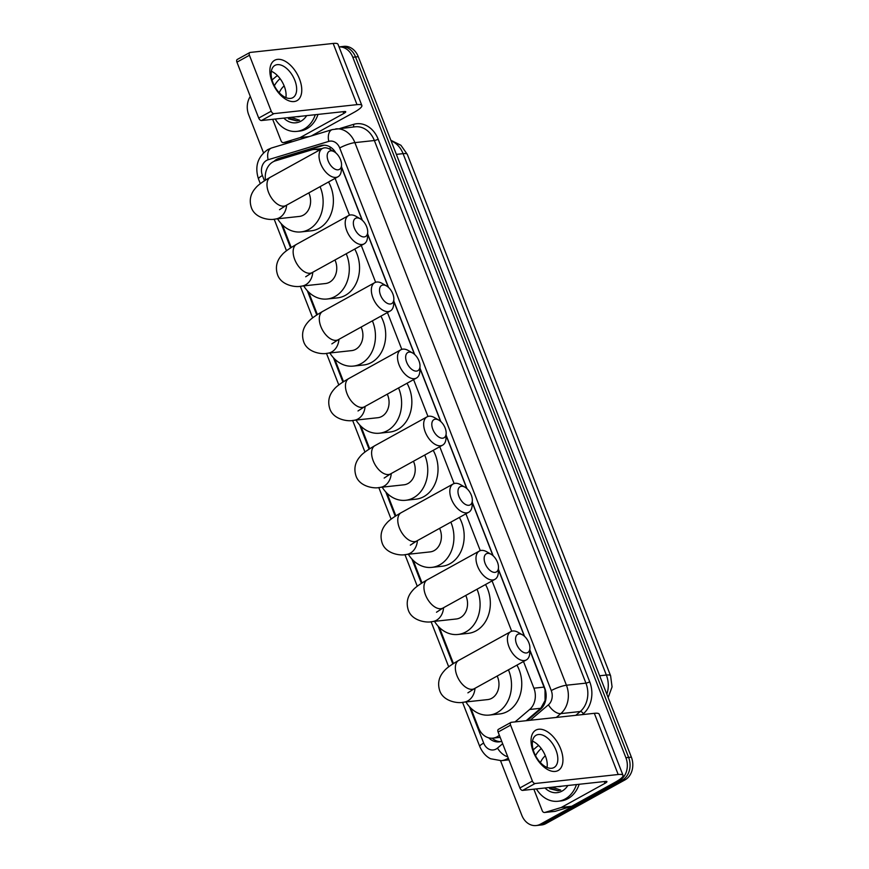 <?xml version="1.0" encoding="UTF-8"?>
<svg xmlns="http://www.w3.org/2000/svg" width="869" height="869" viewBox="0 0 869 869"><rect width="100%" height="100%" fill="white"/><g stroke="black" fill="none" stroke-linecap="round" stroke-linejoin="round"><path stroke-width="1.3" d="M319.108 150.304A17.304 13.893 -96.2 0 0 313.535 149.511A17.304 13.893 -96.2 0 0 311.493 149.935L275.277 160.895A17.304 13.893 -96.2 0 0 273.018 161.862A17.304 13.893 -96.2 0 0 265.501 180.1M331.556 150.228L330.209 149.425A17.304 10.2 -106.8 0 1 330.111 146.937M526.147 720.705L540.768 708.278L545.069 700.49L545.015 689.79L529.829 650.273M524.333 636.173L498.404 569.684M492.908 555.573L472.247 502.586M466.751 488.487L446.09 435.499M440.594 421.389L419.933 368.402M414.437 354.302L393.776 301.315M388.269 287.204L367.62 234.217M362.112 220.118L341.452 167.13M515.035 721.911L529.655 709.484A17.304 13.893 -96.2 0 0 533.903 688.194L523.496 661.505M511.7 631.242L492.071 580.905M480.275 550.642L465.914 513.818M454.118 483.555L439.757 446.72M427.961 416.457L413.601 379.634M401.804 349.371L387.444 312.536M375.636 282.273L361.276 245.449M349.479 215.186L335.119 178.351M470.792 708.083L478.504 727.853A17.304 13.893 -96.2 0 0 492.864 738.139A17.304 13.893 -96.2 0 0 499.24 735.326L499.349 735.239M282.425 224.93L291.213 247.469M308.582 292.017L317.37 314.567M334.739 359.114L343.527 381.654M360.896 426.201L369.683 448.752M387.053 493.299L395.851 515.838M413.22 560.386L422.008 582.936M439.377 627.483L453.433 663.536M545.928 823.584L625.05 779.862A17.304 13.893 83.8 0 0 631.372 757.138L358.267 56.67A17.304 13.893 83.8 0 0 343.918 46.372L339.019 46.904A17.304 13.893 83.8 0 1 352.803 57.267L625.897 757.725A17.304 13.893 83.8 0 1 619.575 780.46L540.453 824.17L543.19 823.877A17.304 13.893 83.8 0 1 538.889 825.257A17.304 13.893 83.8 0 0 543.19 823.877L622.313 780.156L543.19 823.877L545.928 823.584A17.304 13.893 83.8 0 1 541.615 824.953L536.151 825.55A17.304 13.893 83.8 0 1 521.791 815.252L500.544 760.744M625.897 757.725L628.635 757.431A17.304 13.893 83.8 0 1 622.313 780.156A17.304 13.893 83.8 0 0 628.635 757.431L355.53 56.974L628.635 757.431L631.372 757.138M341.18 46.676A17.304 13.893 83.8 0 1 355.53 56.974A17.304 13.893 83.8 0 0 341.18 46.676M335.858 152.933A17.304 13.893 -96.2 0 0 322.757 145.264A17.304 13.893 -96.2 0 0 320.715 145.677L279.068 158.299A17.304 13.893 -96.2 0 0 276.798 159.255A17.304 13.893 -96.2 0 0 273.974 161.384M277.765 160.146A17.304 13.893 83.8 0 1 279.536 158.962A17.304 13.893 83.8 0 1 281.806 157.995L323.442 145.384A17.304 13.893 83.8 0 1 324.137 145.199M263.524 152.814L248.697 114.795A17.304 13.893 83.8 0 1 250.305 96.481M540.453 824.17A17.304 13.893 83.8 0 1 536.151 825.55M527.244 720.586L540.475 709.343A17.304 13.893 -96.2 0 0 544.722 688.052L529.84 649.893M524.583 636.401L498.426 569.304M493.157 555.802L472.258 502.206M467.001 488.704L446.101 435.119M440.844 421.617L419.944 368.022M414.687 354.519L393.787 300.924M388.53 287.433L367.63 233.837M362.362 220.335L341.474 166.739M488.736 737.824A17.304 13.893 -96.2 0 0 499.121 741.876A17.304 13.893 -96.2 0 0 501.706 741.29M500.479 741.648A17.304 13.893 83.8 0 1 492.169 738.194M315.273 114.708A28.829 23.148 83.8 0 1 304.009 129.101A28.829 23.148 83.8 0 1 296.829 131.393A28.829 23.148 83.8 0 1 275.234 119.042M274.343 85.77A28.829 23.148 83.8 0 1 280.1 78.655M318.011 114.415A28.829 23.148 83.8 0 1 306.735 128.808A28.829 23.148 83.8 0 1 299.566 131.1L296.829 131.393M306.681 115.631A20.183 16.207 83.8 0 1 300.924 121.193A20.183 16.207 83.8 0 1 283.826 118.108M297.155 116.663L298.806 116.685M300.533 116.305A14.415 11.569 83.8 0 1 298.697 116.696A14.415 11.569 83.8 0 1 296.807 116.707M279.242 92.755A20.183 16.207 83.8 0 1 284.152 85.901M288.497 118.825L296.774 120.889L299.588 120.226L291.061 117.326M287.65 117.695L296.84 120.878M272.149 81.947A23.061 13.035 -118.9 0 1 277.591 59.364A23.061 13.035 -118.9 0 1 299.49 78.981A23.061 13.035 -118.9 0 1 294.048 101.564A23.061 13.035 -118.9 0 1 272.149 81.947M294.83 80.339A18.455 10.428 61.1 0 0 274.973 65.371A18.455 10.428 61.1 0 0 272.964 82.707A18.455 10.428 61.1 0 0 292.82 97.676A18.455 10.428 61.1 0 0 294.83 80.339M271.334 71.28A18.455 10.428 -118.9 0 1 284.261 86.183A18.455 10.428 -118.9 0 1 285.89 97.61M308.767 136.726L299.859 137.693L283.815 142.549A2.879 2.314 -96.2 0 1 283.479 142.614A2.879 2.314 -96.2 0 1 281.089 140.897L272.67 119.325M311.363 135.933L354.031 112.362A23.061 4.388 158.7 0 0 361.852 105.464A23.061 4.388 158.7 0 0 357.018 104.638L273.952 113.633L261.46 120.53L344.526 111.536A5.768 1.097 -21.3 0 1 345.732 111.743A5.768 1.097 -21.3 0 1 343.776 113.47L300.239 137.53L309.375 136.542M361.852 105.464L337.998 44.276A23.061 4.388 158.7 0 0 333.164 43.45L250.098 52.444A2.879 1.629 61.1 0 0 249.74 52.564A2.879 1.629 61.1 0 0 249.425 55.268L236.933 62.166A2.879 1.629 -118.9 0 1 237.248 59.461L249.74 52.564M261.46 120.53A2.879 1.629 -118.9 0 1 258.723 118.086L271.215 111.178L249.425 55.268M271.215 111.178A2.879 1.629 61.1 0 0 273.952 113.633M258.723 118.086L236.933 62.166M277.559 75.69L276.385 76.342A2.879 2.314 -96.2 0 0 276.038 76.581L272.04 79.981M576.44 784.577A28.829 23.148 83.8 0 1 565.176 798.969A28.829 23.148 83.8 0 1 557.996 801.261A28.829 23.148 83.8 0 1 536.412 788.911M535.51 755.639A28.829 23.148 83.8 0 1 541.268 748.535M579.178 784.283A28.829 23.148 83.8 0 1 567.913 798.676A28.829 23.148 83.8 0 1 560.733 800.968L557.996 801.261M567.848 785.511A20.183 16.207 83.8 0 1 562.091 791.062A20.183 16.207 83.8 0 1 545.004 787.987M558.322 786.543L559.984 786.554M561.711 786.173A14.415 11.569 83.8 0 1 559.864 786.564A14.415 11.569 83.8 0 1 557.974 786.575M540.409 762.624A20.183 16.207 83.8 0 1 545.33 755.78M549.664 788.704L557.941 790.757L560.755 790.106L552.228 787.195M548.817 787.564L558.007 790.747M328.21 160.993A10.385 5.866 61.1 0 0 336.14 169.607A10.385 5.866 61.1 0 0 341.539 165.001A10.385 5.866 61.1 0 0 340.518 159.657A10.385 5.866 61.1 0 0 334.217 151.76A10.385 5.866 61.1 0 0 328.21 160.993M341.539 165.001L341.354 169.9A16.142 9.124 -118.9 0 1 338.008 176.755A16.142 9.124 -118.9 0 1 320.628 163.665A16.142 9.124 -118.9 0 1 322.388 148.49A16.142 9.124 -118.9 0 1 329.981 149.305L334.217 151.76M279.536 209.69L285.955 205.518A16.142 9.124 61.1 0 1 268.575 192.429A16.142 9.124 61.1 0 1 270.335 177.254C262.731 181.621 257.854 185.162 255.692 187.91C250.457 193.722 249.023 200.294 251.369 207.604C254.997 218.434 269.879 220.563 275.408 219.031L299.338 216.435A16.142 12.959 -96.2 0 0 303.357 215.154A16.142 12.959 -96.2 0 0 308.81 192.896M320.064 186.672A31.718 25.462 83.8 0 1 308.908 229.394A31.718 25.462 83.8 0 1 301.011 231.914A31.718 25.462 83.8 0 1 277.548 218.792M328.558 181.979A31.718 25.462 83.8 0 1 319.162 228.286A31.718 25.462 83.8 0 1 311.265 230.806L301.011 231.914M354.367 228.08A10.385 5.866 61.1 0 0 362.297 236.705A10.385 5.866 61.1 0 0 367.696 232.099A10.385 5.866 61.1 0 0 366.675 226.755A10.385 5.866 61.1 0 0 360.374 218.858A10.385 5.866 61.1 0 0 354.367 228.08M367.696 232.099L367.511 236.998A16.142 9.124 -118.9 0 1 364.165 243.852A16.142 9.124 -118.9 0 1 346.785 230.752A16.142 9.124 -118.9 0 1 348.545 215.588A16.142 9.124 -118.9 0 1 356.138 216.403L360.374 218.858M305.692 276.776L312.112 272.616A16.142 9.124 61.1 0 1 294.732 259.516A16.142 9.124 61.1 0 1 296.492 244.352C288.888 248.708 284.011 252.26 281.849 255.008C276.624 260.819 275.18 267.38 277.537 274.691C281.154 285.532 296.036 287.661 301.565 286.118L325.495 283.533A16.142 12.959 -96.2 0 0 329.514 282.24A16.142 12.959 -96.2 0 0 334.967 259.983M346.231 253.759A31.718 25.462 83.8 0 1 335.065 296.481A31.718 25.462 83.8 0 1 327.168 299.012A31.718 25.462 83.8 0 1 303.705 285.89M354.715 249.066A31.718 25.462 83.8 0 1 345.319 295.373A31.718 25.462 83.8 0 1 337.422 297.893L327.168 299.012M380.524 295.178A10.385 5.866 61.1 0 0 388.454 303.792A10.385 5.866 61.1 0 0 393.853 299.186A10.385 5.866 61.1 0 0 392.831 293.841A10.385 5.866 61.1 0 0 386.531 285.944A10.385 5.866 61.1 0 0 380.524 295.178M393.853 299.186L393.668 304.085A16.142 9.124 -118.9 0 1 390.322 310.939A16.142 9.124 -118.9 0 1 372.942 297.85A16.142 9.124 -118.9 0 1 374.702 282.675A16.142 9.124 -118.9 0 1 382.295 283.49L386.531 285.944M331.849 343.874L338.269 339.703A16.142 9.124 61.1 0 1 320.889 326.614A16.142 9.124 61.1 0 1 322.649 311.439C315.045 315.805 310.168 319.357 308.006 322.095C302.781 327.906 301.337 334.478 303.694 341.789C307.311 352.618 322.193 354.748 327.722 353.216L351.652 350.62A16.142 12.959 -96.2 0 0 355.671 349.338A16.142 12.959 -96.2 0 0 361.124 327.081M372.388 320.857A31.718 25.462 83.8 0 1 361.222 363.579A31.718 25.462 83.8 0 1 353.325 366.099A31.718 25.462 83.8 0 1 329.862 352.977M380.872 316.164A31.718 25.462 83.8 0 1 371.476 362.471A31.718 25.462 83.8 0 1 363.579 364.991L353.325 366.099M406.681 362.275A10.385 5.866 61.1 0 0 414.611 370.889A10.385 5.866 61.1 0 0 420.009 366.283A10.385 5.866 61.1 0 0 418.988 360.939A10.385 5.866 61.1 0 0 412.699 353.042A10.385 5.866 61.1 0 0 406.681 362.275M420.009 366.283L419.836 371.182A16.142 9.124 -118.9 0 1 416.479 378.037A16.142 9.124 -118.9 0 1 399.099 364.937A16.142 9.124 -118.9 0 1 400.859 349.772A16.142 9.124 -118.9 0 1 408.452 350.587L412.699 353.042M358.006 410.961L364.426 406.801A16.142 9.124 61.1 0 1 347.046 393.7A16.142 9.124 61.1 0 1 348.806 378.536C341.202 382.892 336.325 386.444 334.174 389.193C328.938 395.004 327.494 401.565 329.851 408.875C333.468 419.716 348.35 421.845 353.879 420.303L377.809 417.717A16.142 12.959 -96.2 0 0 381.828 416.425A16.142 12.959 -96.2 0 0 387.281 394.168M398.545 387.943A31.718 25.462 83.8 0 1 387.378 430.676A31.718 25.462 83.8 0 1 379.481 433.197A31.718 25.462 83.8 0 1 356.018 420.075M407.029 383.262A31.718 25.462 83.8 0 1 397.633 429.558A31.718 25.462 83.8 0 1 389.736 432.078L379.481 433.197M432.838 429.362A10.385 5.866 61.1 0 0 440.768 437.976A10.385 5.866 61.1 0 0 446.166 433.37A10.385 5.866 61.1 0 0 445.145 428.026A10.385 5.866 61.1 0 0 438.856 420.129A10.385 5.866 61.1 0 0 432.838 429.362M446.166 433.37L445.993 438.269A16.142 9.124 -118.9 0 1 442.636 445.134A16.142 9.124 -118.9 0 1 425.256 432.034A16.142 9.124 -118.9 0 1 427.016 416.87A16.142 9.124 -118.9 0 1 434.609 417.674L438.856 420.129M384.163 478.059L390.583 473.887A16.142 9.124 61.1 0 1 373.203 460.798A16.142 9.124 61.1 0 1 374.973 445.623C367.359 449.99 362.482 453.542 360.331 456.279C355.095 462.091 353.65 468.663 356.008 475.973C359.636 486.803 374.517 488.943 380.035 487.4L403.966 484.804A16.142 12.959 -96.2 0 0 407.985 483.522A16.142 12.959 -96.2 0 0 413.438 461.265M424.702 455.041A31.718 25.462 83.8 0 1 413.535 497.763A31.718 25.462 83.8 0 1 405.649 500.283A31.718 25.462 83.8 0 1 382.175 487.161M433.197 450.348A31.718 25.462 83.8 0 1 423.79 496.655A31.718 25.462 83.8 0 1 415.903 499.175L405.649 500.283M458.995 496.46A10.385 5.866 61.1 0 0 466.925 505.074A10.385 5.866 61.1 0 0 472.323 500.468A10.385 5.866 61.1 0 0 471.302 495.124A10.385 5.866 61.1 0 0 465.013 487.227A10.385 5.866 61.1 0 0 458.995 496.46M472.323 500.468L472.149 505.367A16.142 9.124 -118.9 0 1 468.793 512.221A16.142 9.124 -118.9 0 1 451.413 499.121A16.142 9.124 -118.9 0 1 453.183 483.957A16.142 9.124 -118.9 0 1 460.766 484.772L465.013 487.227M410.331 545.145L416.74 540.985A16.142 9.124 61.1 0 1 399.36 527.885A16.142 9.124 61.1 0 1 401.13 512.721C393.527 517.077 388.639 520.629 386.488 523.377C381.252 529.188 379.818 535.749 382.164 543.06C385.793 553.901 400.674 556.03 406.203 554.487L430.122 551.902A16.142 12.959 -96.2 0 0 434.142 550.62A16.142 12.959 -96.2 0 0 439.605 528.352M450.859 522.139A31.718 25.462 83.8 0 1 439.703 564.861A31.718 25.462 83.8 0 1 431.806 567.381A31.718 25.462 83.8 0 1 408.343 554.259M459.353 517.446A31.718 25.462 83.8 0 1 449.957 563.742A31.718 25.462 83.8 0 1 442.06 566.262L431.806 567.381M485.163 563.546A10.385 5.866 61.1 0 0 493.081 572.16A10.385 5.866 61.1 0 0 498.48 567.555A10.385 5.866 61.1 0 0 497.459 562.21A10.385 5.866 61.1 0 0 491.17 554.324A10.385 5.866 61.1 0 0 485.163 563.546M498.48 567.555L498.306 572.454A16.142 9.124 -118.9 0 1 494.95 579.319A16.142 9.124 -118.9 0 1 477.57 566.219A16.142 9.124 -118.9 0 1 479.34 551.055A16.142 9.124 -118.9 0 1 486.922 551.858L491.17 554.324M436.488 612.243L442.908 608.072A16.142 9.124 61.1 0 1 425.528 594.983A16.142 9.124 61.1 0 1 427.287 579.808C419.684 584.174 414.795 587.726 412.645 590.464C407.409 596.275 405.975 602.847 408.321 610.157C411.949 620.987 426.831 623.127 432.36 621.585L456.279 618.989A16.142 12.959 -96.2 0 0 460.298 617.707A16.142 12.959 -96.2 0 0 465.762 595.45M477.016 589.225A31.718 25.462 83.8 0 1 465.86 631.948A31.718 25.462 83.8 0 1 457.963 634.468A31.718 25.462 83.8 0 1 434.5 621.346M485.51 584.533A31.718 25.462 83.8 0 1 476.114 630.84A31.718 25.462 83.8 0 1 468.217 633.36L457.963 634.468M516.577 644.146A10.385 5.866 61.1 0 0 524.507 652.76A10.385 5.866 61.1 0 0 529.905 648.155A10.385 5.866 61.1 0 0 528.884 642.81A10.385 5.866 61.1 0 0 522.595 634.913A10.385 5.866 61.1 0 0 516.577 644.146M529.905 648.155L529.732 653.053A16.142 9.124 -118.9 0 1 526.375 659.908A16.142 9.124 -118.9 0 1 508.995 646.818A16.142 9.124 -118.9 0 1 510.755 631.644A16.142 9.124 -118.9 0 1 518.348 632.458L522.595 634.913M467.902 692.843L474.322 688.672A16.142 9.124 61.1 0 1 456.942 675.571A16.142 9.124 61.1 0 1 458.713 660.407C451.098 664.763 446.221 668.315 444.07 671.064C438.834 676.875 437.389 683.436 439.747 690.757C443.375 701.587 458.256 703.716 463.785 702.174L487.705 699.588A16.142 12.959 -96.2 0 0 491.724 698.307A16.142 12.959 -96.2 0 0 497.187 676.039M508.441 669.825A31.718 25.462 83.8 0 1 497.274 712.547A31.718 25.462 83.8 0 1 489.388 715.068A31.718 25.462 83.8 0 1 465.914 701.946M516.936 665.133A31.718 25.462 83.8 0 1 507.529 711.429A31.718 25.462 83.8 0 1 499.642 713.96L489.388 715.068M533.316 751.815A23.061 13.035 -118.9 0 1 538.769 729.232A23.061 13.035 -118.9 0 1 560.668 748.85A23.061 13.035 -118.9 0 1 555.215 771.433A23.061 13.035 -118.9 0 1 533.316 751.815M556.008 750.208A18.455 10.428 61.1 0 0 536.14 735.239A18.455 10.428 61.1 0 0 534.131 752.576A18.455 10.428 61.1 0 0 553.987 767.544A18.455 10.428 61.1 0 0 556.008 750.208M532.512 741.148A18.455 10.428 -118.9 0 1 545.439 756.052A18.455 10.428 -118.9 0 1 547.057 767.479M561.037 807.562A2.879 2.314 -96.2 0 0 561.407 807.399L571.661 806.291A2.879 2.314 83.8 0 1 571.291 806.454L561.037 807.562L544.993 812.417A2.879 2.314 -96.2 0 1 544.646 812.482A2.879 2.314 -96.2 0 1 542.256 810.766L533.848 789.193M571.661 806.291L615.209 782.23A23.061 4.388 158.7 0 0 623.019 775.333A23.061 4.388 158.7 0 0 618.185 774.507L535.13 783.501L522.638 790.399L605.693 781.405A5.768 1.097 -21.3 0 1 606.91 781.611A5.768 1.097 -21.3 0 1 604.954 783.338L561.407 807.399M571.291 806.454L555.248 811.309A2.879 2.314 83.8 0 1 554.911 811.374A2.879 2.314 83.8 0 1 554.563 811.385M623.019 775.333L599.165 714.144A23.061 4.388 158.7 0 0 594.331 713.319L511.276 722.313A2.879 1.629 61.1 0 0 510.907 722.432A2.879 1.629 61.1 0 0 510.592 725.137L498.1 732.046A2.879 1.629 -118.9 0 1 498.415 729.33L510.907 722.432M522.638 790.399A2.879 1.629 -118.9 0 1 519.901 787.955L532.393 781.046L510.592 725.137M532.393 781.046A2.879 1.629 61.1 0 0 535.13 783.501M519.901 787.955L498.1 732.046M538.737 745.559L537.553 746.21A2.879 2.314 -96.2 0 0 537.205 746.449L533.218 749.849M545.482 701.033A17.304 9.059 -130.4 0 1 545.069 700.49M544.179 687.086L533.903 688.194M540.768 708.278L529.655 709.484M610.592 675.756A20.183 3.834 158.7 0 0 606.356 675.039L403.075 153.65A20.183 3.834 -21.3 0 1 407.311 154.367L610.592 675.756L612.069 686.912L608.148 697.579M606.823 694.179A23.061 18.521 -96.2 0 0 606.356 675.039L599.643 675.767M396.362 154.378L403.075 153.65A23.061 18.521 -96.2 0 0 391.093 140.876M358.267 56.67L352.803 57.267M625.05 779.862L619.575 780.46M530.22 720.26L548.448 704.781A11.536 9.255 -96.2 0 0 551.272 690.583L339.714 147.969A11.536 9.255 -96.2 0 0 328.786 141.386L268.13 159.755A11.536 9.255 -96.2 0 0 266.62 160.396A11.536 9.255 -96.2 0 0 262.405 175.538L264.448 180.774M268.13 159.755A11.536 6.8 -106.8 0 1 271.617 147.969L267.88 149.555C257.669 156.681 254.541 166.5 258.495 178.992A11.536 2.194 -21.3 0 1 262.405 175.538M469.51 706.747L483.675 743.082A11.536 9.255 -96.2 0 0 496.123 749.035A11.536 9.255 -96.2 0 0 497.502 748.079L502.651 743.701M508.267 758.116A23.061 18.521 83.8 0 1 507.072 758.843A23.061 18.521 83.8 0 1 501.326 760.679L508.941 759.854M507.735 756.758A11.536 6.04 -130.4 0 1 497.502 748.079M340.159 128.416L353.564 124.365A25.951 20.834 83.8 0 1 378.156 139.181L589.714 681.796A25.951 20.834 83.8 0 1 583.349 713.731L582.284 714.622M335.738 128.894A23.061 18.521 83.8 0 1 354.878 142.625L374.365 140.517A23.061 18.521 -96.2 0 0 355.225 126.787L332.273 129.6L271.617 147.969M339.714 147.969A11.536 2.194 -21.3 0 1 354.878 142.625L566.436 685.239A23.061 18.521 83.8 0 1 560.777 713.623L580.264 711.515A23.061 18.521 -96.2 0 0 585.923 683.132L374.365 140.517A2.879 0.543 158.7 0 0 378.156 139.181M548.448 704.781A11.536 6.04 -130.4 0 0 560.777 713.623L556.29 717.446M575.778 715.328L580.264 711.515A2.879 1.51 49.6 0 1 583.349 713.731M551.272 690.583A11.536 2.194 -21.3 0 1 566.436 685.239L585.923 683.132A2.879 0.543 158.7 0 0 589.714 681.796M281.143 223.594L290.604 247.871M307.3 290.691L316.761 314.958M333.457 357.778L342.918 382.056M359.614 424.876L369.075 449.143M385.771 491.963L395.232 516.24M411.928 559.06L421.389 583.327M438.085 626.147L452.814 663.927M353.151 127.015A2.879 1.695 73.2 0 0 353.564 124.365M328.786 141.386A11.536 6.8 -106.8 0 1 332.273 129.6M462.525 702.293L479.775 746.536A11.536 2.194 -21.3 0 1 483.675 743.082M281.806 157.995L279.068 158.299M323.442 145.384L320.715 145.677M357.018 104.638L333.164 43.45M343.776 113.47L343.092 111.699M283.815 142.549L292.723 141.582M275.408 219.031A16.142 12.959 -96.2 0 0 279.427 217.739A16.142 12.959 -96.2 0 0 286.618 205.149M301.565 286.118A16.142 12.959 -96.2 0 0 305.584 284.836A16.142 12.959 -96.2 0 0 312.786 272.247M327.722 353.216A16.142 12.959 -96.2 0 0 331.741 351.923A16.142 12.959 -96.2 0 0 338.943 339.334M353.879 420.303A16.142 12.959 -96.2 0 0 357.898 419.021A16.142 12.959 -96.2 0 0 365.099 406.431M380.035 487.4A16.142 12.959 -96.2 0 0 384.065 486.119A16.142 12.959 -96.2 0 0 391.256 473.518M406.203 554.487A16.142 12.959 -96.2 0 0 410.222 553.205A16.142 12.959 -96.2 0 0 417.413 540.616M432.36 621.585A16.142 12.959 -96.2 0 0 436.379 620.303A16.142 12.959 -96.2 0 0 443.57 607.703M463.785 702.174A16.142 12.959 -96.2 0 0 467.804 700.892A16.142 12.959 -96.2 0 0 474.995 688.302M618.185 774.507L594.331 713.319M604.954 783.338L604.259 781.568M544.993 812.417L555.248 811.309M322.247 148.577L313.535 149.511M500.175 737.357L492.864 738.139M407.311 154.367L400.935 145.286L390.865 140.267M479.775 746.536C483.555 755.172 489.008 758.061 490.713 758.778L501.326 760.679M258.495 178.992L260.32 183.685M274.148 219.151L286.488 250.783M300.305 286.238L312.644 317.869M326.462 353.335L338.801 384.967M352.629 420.422L364.958 452.054M378.786 487.52L391.115 519.151M404.943 554.607L417.272 586.238M431.1 621.704L448.697 666.838M283.479 142.614L292.56 141.636M285.955 205.518L338.008 176.755M270.335 177.254L322.388 148.49M312.112 272.616L364.165 243.852M296.492 244.352L348.545 215.588M338.269 339.703L390.322 310.939M322.649 311.439L374.702 282.675M364.426 406.801L416.479 378.037M348.806 378.536L400.859 349.772M390.583 473.887L442.636 445.134M374.973 445.623L427.016 416.87M416.74 540.985L468.793 512.221M401.13 512.721L453.183 483.957M442.908 608.072L494.95 579.319M427.287 579.808L479.34 551.055M474.322 688.672L526.375 659.908M458.713 660.407L510.755 631.644M544.646 812.482L554.911 811.374"/></g></svg>
